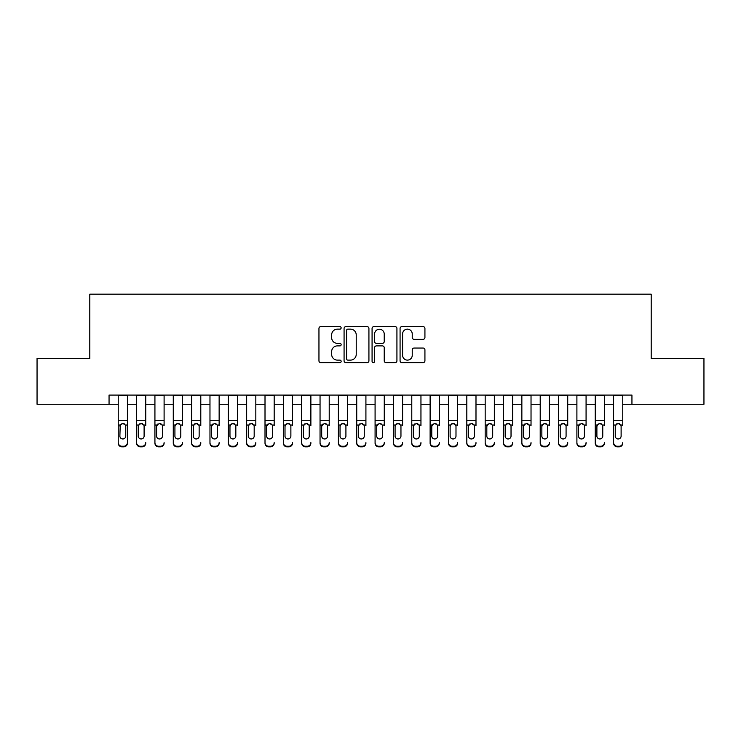 <?xml version="1.0" encoding="UTF-8"?>
<svg xmlns="http://www.w3.org/2000/svg" width="741" height="741" viewBox="0 0 741 741"><rect width="100%" height="100%" fill="white"/><g stroke="black" fill="none" stroke-linecap="round" stroke-linejoin="round"><path stroke-width="1.11" d="M341.147 327.883A1.26 1.26 0 0 0 339.887 326.624L320.751 326.624A1.797 1.797 0 0 0 318.954 328.42L318.954 360.839A1.797 1.797 0 0 0 320.751 362.636L339.887 362.636A1.26 1.26 0 0 0 341.147 361.376A1.26 1.26 0 0 0 339.887 360.117L337.405 360.117A5.761 5.761 0 0 1 331.644 354.355L331.644 351.651A5.761 5.761 0 0 1 337.405 345.89L339.887 345.89A1.26 1.26 0 0 0 341.147 344.63A1.26 1.26 0 0 0 339.887 343.37L337.405 343.37A5.761 5.761 0 0 1 331.644 337.609L331.644 334.904A5.761 5.761 0 0 1 337.405 329.143L339.887 329.143A1.26 1.26 0 0 0 341.147 327.883M423.13 339.322A1.797 1.797 0 0 0 424.926 337.516L424.926 328.42A1.797 1.797 0 0 0 423.13 326.624L401.881 326.624A1.797 1.797 0 0 0 400.075 328.42L400.075 360.839A1.797 1.797 0 0 0 401.881 362.636L423.13 362.636A1.797 1.797 0 0 0 424.926 360.839L424.926 349.854A1.797 1.797 0 0 0 423.13 348.057L414.034 348.057A1.797 1.797 0 0 0 412.237 349.854L412.237 355.3A4.817 4.817 0 0 1 407.42 360.117A4.817 4.817 0 0 1 402.604 355.3L402.604 333.959A4.817 4.817 0 0 1 407.42 329.143A4.817 4.817 0 0 1 412.237 333.959L412.237 337.516A1.797 1.797 0 0 0 414.034 339.322L423.13 339.322M109.057 404.262L37.05 404.262L37.05 358.394L89.8 358.394L89.8 294.177L651.2 294.177L651.2 358.394L703.95 358.394L703.95 404.262L631.943 404.262L631.943 395.083L109.057 395.083L109.057 404.262L118.236 404.262M368.925 328.42A1.797 1.797 0 0 0 367.119 326.624L345.871 326.624A1.797 1.797 0 0 0 344.074 328.42L344.074 360.839A1.797 1.797 0 0 0 345.871 362.636L367.119 362.636A1.797 1.797 0 0 0 368.925 360.839L368.925 328.42M373.881 326.624L395.129 326.624A1.797 1.797 0 0 1 396.926 328.42L396.926 360.839A1.797 1.797 0 0 1 395.129 362.636L386.033 362.636A1.797 1.797 0 0 1 384.227 360.839L384.227 347.696A1.797 1.797 0 0 0 382.43 345.89L376.4 345.89A1.797 1.797 0 0 0 374.594 347.696L374.594 361.376A1.26 1.26 0 0 1 373.334 362.636A1.26 1.26 0 0 1 372.075 361.376L372.075 328.42A1.797 1.797 0 0 1 373.881 326.624M127.406 404.262L136.585 404.262M145.755 404.262L154.925 404.262M164.104 404.262L173.274 404.262M182.443 404.262L191.623 404.262M200.792 404.262L209.972 404.262M219.141 404.262L228.311 404.262M237.49 404.262L246.66 404.262M255.83 404.262L265.009 404.262M274.179 404.262L283.349 404.262M292.528 404.262L301.698 404.262M310.877 404.262L320.047 404.262M329.217 404.262L338.396 404.262M347.566 404.262L356.736 404.262M365.915 404.262L375.085 404.262M384.264 404.262L393.434 404.262M402.604 404.262L411.783 404.262M420.953 404.262L430.123 404.262M439.302 404.262L448.472 404.262M457.651 404.262L466.821 404.262M475.991 404.262L485.17 404.262M494.34 404.262L503.51 404.262M512.689 404.262L521.859 404.262M531.028 404.262L540.208 404.262M549.377 404.262L558.557 404.262M567.726 404.262L576.896 404.262M586.075 404.262L595.245 404.262M604.415 404.262L613.594 404.262M622.764 404.262L631.943 404.262M347.853 329.143A1.26 1.26 0 0 0 346.593 330.403L346.593 358.857A1.26 1.26 0 0 0 347.853 360.117L350.465 360.117A5.761 5.761 0 0 0 356.226 354.355L356.226 334.904A5.761 5.761 0 0 0 350.465 329.143L347.853 329.143M384.227 334.052A4.817 4.817 0 0 0 379.411 329.236A4.817 4.817 0 0 0 374.594 334.052L374.594 341.573A1.797 1.797 0 0 0 376.4 343.37L382.43 343.37A1.797 1.797 0 0 0 384.227 341.573L384.227 334.052M118.236 425.612L118.236 442.609A3.668 3.64 -0 0 0 121.904 446.249L123.738 446.249A3.668 3.64 -0 0 0 127.406 442.609L127.406 443.183A3.668 3.64 180 0 1 123.738 446.823L123.738 446.249M125.757 436.051L125.757 426.39L125.757 436.051A2.936 2.908 180 0 1 122.821 438.968A2.936 2.908 180 0 0 125.757 436.051M119.885 436.625L119.885 436.051A2.936 2.908 180 0 0 122.821 438.968M121.292 423.871L119.885 426.168M124.349 423.871L122.821 423.444L125.433 425.038L125.757 426.39M127.406 395.083L127.406 442.609M118.236 395.083L118.236 443.183A3.668 3.64 180 0 0 121.904 446.823L123.738 446.823M118.236 425.038L120.209 425.038L119.885 436.051M120.209 425.038L122.821 423.444M136.585 395.083L136.585 442.609A3.668 3.64 -0 0 0 140.253 446.249L142.087 446.249A3.668 3.64 -0 0 0 145.755 442.609L145.755 443.183A3.668 3.64 180 0 1 142.087 446.823L142.087 446.249M145.755 425.612L145.755 395.083M144.106 436.051L144.106 426.39L144.106 436.051A2.936 2.908 180 0 1 141.17 438.968A2.936 2.908 180 0 0 144.106 436.051M138.234 436.625L138.234 436.051A2.936 2.908 180 0 0 141.17 438.968A2.936 2.908 180 0 1 138.234 436.051L138.234 426.168M139.632 423.871L138.234 426.39L138.558 425.038L141.17 423.444L143.782 425.038L144.106 426.39M142.698 423.871L141.17 423.444M154.925 395.083L154.925 442.609A3.668 3.64 -0 0 0 158.593 446.249L160.427 446.249A3.668 3.64 -0 0 0 164.104 442.609L164.104 443.183A3.668 3.64 180 0 1 160.427 446.823L160.427 446.249M164.104 425.612L164.104 395.083M162.446 436.051L162.446 426.39L162.446 436.051A2.936 2.908 180 0 1 159.51 438.968A2.936 2.908 180 0 0 162.446 436.051M156.583 436.625L156.583 436.051A2.936 2.908 180 0 0 159.51 438.968A2.936 2.908 180 0 1 156.583 436.051L156.583 426.168M157.981 423.871L156.583 426.39L156.907 425.038L159.51 423.444L162.122 425.038L162.446 426.39M161.047 423.871L159.51 423.444M173.274 395.083L173.274 442.609A3.668 3.64 -0 0 0 176.942 446.249L178.776 446.249A3.668 3.64 -0 0 0 182.443 442.609L182.443 443.183A3.668 3.64 180 0 1 178.776 446.823L178.776 446.249M182.443 425.612L182.443 395.083M180.795 436.051L180.795 426.39L180.795 436.051A2.936 2.908 180 0 1 177.859 438.968A2.936 2.908 180 0 0 180.795 436.051M174.922 436.625L174.922 436.051A2.936 2.908 180 0 0 177.859 438.968A2.936 2.908 180 0 1 174.922 436.051L174.922 426.168M176.33 423.871L174.922 426.39L175.246 425.038L177.859 423.444L180.471 425.038L180.795 426.39M179.396 423.871L177.859 423.444M191.623 395.083L191.623 442.609A3.668 3.64 -0 0 0 195.291 446.249L197.125 446.249A3.668 3.64 -0 0 0 200.792 442.609L200.792 443.183A3.668 3.64 180 0 1 197.125 446.823L197.125 446.249M200.792 425.612L200.792 395.083M199.144 436.051L199.144 426.39L199.144 436.051A2.936 2.908 180 0 1 196.208 438.968A2.936 2.908 180 0 0 199.144 436.051M193.271 436.625L193.271 436.051A2.936 2.908 180 0 0 196.208 438.968A2.936 2.908 180 0 1 193.271 436.051L193.271 426.168M194.679 423.871L193.271 426.39L193.596 425.038L196.208 423.444L198.82 425.038L199.144 426.39M197.736 423.871L196.208 423.444M140.253 446.249L140.253 446.823L142.087 446.823M140.253 446.823A3.668 3.64 180 0 1 136.585 443.183L136.585 442.609M158.593 446.249L158.593 446.823L160.427 446.823M158.593 446.823A3.668 3.64 180 0 1 154.925 443.183L154.925 442.609M176.942 446.249L176.942 446.823L178.776 446.823M176.942 446.823A3.668 3.64 180 0 1 173.274 443.183L173.274 442.609M195.291 446.249L195.291 446.823L197.125 446.823M195.291 446.823A3.668 3.64 180 0 1 191.623 443.183L191.623 442.609M209.972 395.083L209.972 442.609A3.668 3.64 -0 0 0 213.64 446.249L215.474 446.249A3.668 3.64 -0 0 0 219.141 442.609L219.141 443.183A3.668 3.64 180 0 1 215.474 446.823L215.474 446.249M219.141 425.612L219.141 395.083M217.493 436.051L217.493 426.39L217.493 436.051A2.936 2.908 180 0 1 214.557 438.968A2.936 2.908 180 0 0 217.493 436.051M211.62 436.625L211.62 436.051A2.936 2.908 180 0 0 214.557 438.968A2.936 2.908 180 0 1 211.62 436.051L211.62 426.168M213.019 423.871L211.62 426.39L211.945 425.038L214.557 423.444L217.169 425.038L217.493 426.39M216.085 423.871L214.557 423.444M213.64 446.249L213.64 446.823L215.474 446.823M213.64 446.823A3.668 3.64 180 0 1 209.972 443.183L209.972 442.609M228.311 395.083L228.311 442.609A3.668 3.64 -0 0 0 231.979 446.249L233.813 446.249A3.668 3.64 -0 0 0 237.49 442.609L237.49 443.183A3.668 3.64 180 0 1 233.813 446.823L233.813 446.249M237.49 425.612L237.49 395.083M235.833 436.051L235.833 426.39L235.833 436.051A2.936 2.908 180 0 1 232.896 438.968A2.936 2.908 180 0 0 235.833 436.051M229.969 436.625L229.969 436.051A2.936 2.908 180 0 0 232.896 438.968A2.936 2.908 180 0 1 229.969 436.051L229.969 426.168M231.368 423.871L229.969 426.39L230.294 425.038L232.896 423.444L235.508 425.038L235.833 426.39M234.434 423.871L232.896 423.444M231.979 446.249L231.979 446.823L233.813 446.823M231.979 446.823A3.668 3.64 180 0 1 228.311 443.183L228.311 442.609M246.66 395.083L246.66 442.609A3.668 3.64 -0 0 0 250.328 446.249L252.162 446.249A3.668 3.64 -0 0 0 255.83 442.609L255.83 443.183A3.668 3.64 180 0 1 252.162 446.823L252.162 446.249M255.83 425.612L255.83 395.083M254.182 436.051L254.182 426.39L254.182 436.051A2.936 2.908 180 0 1 251.245 438.968A2.936 2.908 180 0 0 254.182 436.051M248.309 436.625L248.309 436.051A2.936 2.908 180 0 0 251.245 438.968A2.936 2.908 180 0 1 248.309 436.051L248.309 426.168M249.717 423.871L248.309 426.39L248.633 425.038L251.245 423.444L253.857 425.038L254.182 426.39M252.783 423.871L251.245 423.444M250.328 446.249L250.328 446.823L252.162 446.823M250.328 446.823A3.668 3.64 180 0 1 246.66 443.183L246.66 442.609M265.009 395.083L265.009 442.609A3.668 3.64 -0 0 0 268.677 446.249L270.511 446.249A3.668 3.64 -0 0 0 274.179 442.609L274.179 443.183A3.668 3.64 180 0 1 270.511 446.823L270.511 446.249M274.179 425.612L274.179 395.083M272.531 436.051L272.531 426.39L272.531 436.051A2.936 2.908 180 0 1 269.594 438.968A2.936 2.908 180 0 0 272.531 436.051M266.658 436.625L266.658 436.051A2.936 2.908 180 0 0 269.594 438.968A2.936 2.908 180 0 1 266.658 436.051L266.658 426.168M268.066 423.871L266.658 426.39L266.982 425.038L269.594 423.444L272.206 425.038L272.531 426.39M271.123 423.871L269.594 423.444M268.677 446.249L268.677 446.823L270.511 446.823M268.677 446.823A3.668 3.64 180 0 1 265.009 443.183L265.009 442.609M283.349 395.083L283.349 442.609A3.668 3.64 -0 0 0 287.026 446.249L288.86 446.249A3.668 3.64 -0 0 0 292.528 442.609L292.528 443.183A3.668 3.64 180 0 1 288.86 446.823L288.86 446.249M292.528 425.612L292.528 395.083M290.88 436.051L290.88 426.39L290.88 436.051A2.936 2.908 180 0 1 287.943 438.968A2.936 2.908 180 0 0 290.88 436.051M285.007 436.625L285.007 436.051A2.936 2.908 180 0 0 287.943 438.968A2.936 2.908 180 0 1 285.007 436.051L285.007 426.168M286.406 423.871L285.007 426.39L285.331 425.038L287.943 423.444L290.546 425.038L290.88 426.39M289.472 423.871L287.943 423.444M287.026 446.249L287.026 446.823L288.86 446.823M287.026 446.823A3.668 3.64 180 0 1 283.349 443.183L283.349 442.609M301.698 395.083L301.698 442.609A3.668 3.64 -0 0 0 305.366 446.249L307.2 446.249A3.668 3.64 -0 0 0 310.877 442.609L310.877 443.183A3.668 3.64 180 0 1 307.2 446.823L307.2 446.249M310.877 425.612L310.877 395.083M309.219 436.051L309.219 426.39L309.219 436.051A2.936 2.908 180 0 1 306.283 438.968A2.936 2.908 180 0 0 309.219 436.051M303.347 436.625L303.347 436.051A2.936 2.908 180 0 0 306.283 438.968A2.936 2.908 180 0 1 303.347 436.051L303.347 426.168M304.755 423.871L303.347 426.39L303.68 425.038L306.283 423.444L308.895 425.038L309.219 426.39M307.821 423.871L306.283 423.444M305.366 446.249L305.366 446.823L307.2 446.823M305.366 446.823A3.668 3.64 180 0 1 301.698 443.183L301.698 442.609M320.047 395.083L320.047 442.609A3.668 3.64 -0 0 0 323.715 446.249L325.549 446.249A3.668 3.64 -0 0 0 329.217 442.609L329.217 443.183A3.668 3.64 180 0 1 325.549 446.823L325.549 446.249M329.217 425.612L329.217 395.083M327.568 436.051L327.568 426.39L327.568 436.051A2.936 2.908 180 0 1 324.632 438.968A2.936 2.908 180 0 0 327.568 436.051M321.696 436.625L321.696 436.051A2.936 2.908 180 0 0 324.632 438.968A2.936 2.908 180 0 1 321.696 436.051L321.696 426.168M323.104 423.871L321.696 426.39L322.02 425.038L324.632 423.444L327.244 425.038L327.568 426.39M326.17 423.871L324.632 423.444M323.715 446.249L323.715 446.823L325.549 446.823M323.715 446.823A3.668 3.64 180 0 1 320.047 443.183L320.047 442.609M338.396 395.083L338.396 442.609A3.668 3.64 -0 0 0 342.064 446.249L343.898 446.249A3.668 3.64 -0 0 0 347.566 442.609L347.566 443.183A3.668 3.64 180 0 1 343.898 446.823L343.898 446.249M347.566 425.612L347.566 395.083M345.917 436.051L345.917 426.39L345.917 436.051A2.936 2.908 180 0 1 342.981 438.968A2.936 2.908 180 0 0 345.917 436.051M340.045 436.625L340.045 436.051A2.936 2.908 180 0 0 342.981 438.968A2.936 2.908 180 0 1 340.045 436.051L340.045 426.168M341.453 423.871L340.045 426.39L340.369 425.038L342.981 423.444L345.593 425.038L345.917 426.39M344.509 423.871L342.981 423.444M342.064 446.249L342.064 446.823L343.898 446.823M342.064 446.823A3.668 3.64 180 0 1 338.396 443.183L338.396 442.609M356.736 395.083L356.736 442.609A3.668 3.64 -0 0 0 360.413 446.249L362.247 446.249A3.668 3.64 -0 0 0 365.915 442.609L365.915 443.183A3.668 3.64 180 0 1 362.247 446.823L362.247 446.249M365.915 425.612L365.915 395.083M364.266 436.051L364.266 426.39L364.266 436.051A2.936 2.908 180 0 1 361.33 438.968A2.936 2.908 180 0 0 364.266 436.051M358.394 436.625L358.394 436.051A2.936 2.908 180 0 0 361.33 438.968A2.936 2.908 180 0 1 358.394 436.051L358.394 426.168M359.793 423.871L358.394 426.39L358.718 425.038L361.33 423.444L363.933 425.038L364.266 426.39M362.858 423.871L361.33 423.444M360.413 446.249L360.413 446.823L362.247 446.823M360.413 446.823A3.668 3.64 180 0 1 356.736 443.183L356.736 442.609M375.085 395.083L375.085 442.609A3.668 3.64 -0 0 0 378.753 446.249L380.587 446.249A3.668 3.64 -0 0 0 384.264 442.609L384.264 443.183A3.668 3.64 180 0 1 380.587 446.823L380.587 446.249M384.264 425.612L384.264 395.083M382.606 436.051L382.606 426.39L382.606 436.051A2.936 2.908 180 0 1 379.67 438.968A2.936 2.908 180 0 0 382.606 436.051M376.734 436.625L376.734 436.051A2.936 2.908 180 0 0 379.67 438.968A2.936 2.908 180 0 1 376.734 436.051L376.734 426.168M378.142 423.871L376.734 426.39L377.067 425.038L379.67 423.444L382.282 425.038L382.606 426.39M381.207 423.871L379.67 423.444M378.753 446.249L378.753 446.823L380.587 446.823M378.753 446.823A3.668 3.64 180 0 1 375.085 443.183L375.085 442.609M393.434 395.083L393.434 442.609A3.668 3.64 -0 0 0 397.102 446.249L398.936 446.249A3.668 3.64 -0 0 0 402.604 442.609L402.604 443.183A3.668 3.64 180 0 1 398.936 446.823L398.936 446.249M402.604 425.612L402.604 395.083M400.955 436.051L400.955 426.39L400.955 436.051A2.936 2.908 180 0 1 398.019 438.968A2.936 2.908 180 0 0 400.955 436.051M395.083 436.625L395.083 436.051A2.936 2.908 180 0 0 398.019 438.968A2.936 2.908 180 0 1 395.083 436.051L395.083 426.168M396.491 423.871L395.083 426.39L395.407 425.038L398.019 423.444L400.631 425.038L400.955 426.39M399.547 423.871L398.019 423.444M397.102 446.249L397.102 446.823L398.936 446.823M397.102 446.823A3.668 3.64 180 0 1 393.434 443.183L393.434 442.609M411.783 395.083L411.783 442.609A3.668 3.64 -0 0 0 415.451 446.249L417.285 446.249A3.668 3.64 -0 0 0 420.953 442.609L420.953 443.183A3.668 3.64 180 0 1 417.285 446.823L417.285 446.249M420.953 425.612L420.953 395.083M419.304 436.051L419.304 426.39L419.304 436.051A2.936 2.908 180 0 1 416.368 438.968A2.936 2.908 180 0 0 419.304 436.051M413.432 436.625L413.432 436.051A2.936 2.908 180 0 0 416.368 438.968A2.936 2.908 180 0 1 413.432 436.051L413.432 426.168M414.83 423.871L413.432 426.39L413.756 425.038L416.368 423.444L418.98 425.038L419.304 426.39M417.896 423.871L416.368 423.444M415.451 446.249L415.451 446.823L417.285 446.823M415.451 446.823A3.668 3.64 180 0 1 411.783 443.183L411.783 442.609M430.123 395.083L430.123 442.609A3.668 3.64 -0 0 0 433.8 446.249L435.634 446.249A3.668 3.64 -0 0 0 439.302 442.609L439.302 443.183A3.668 3.64 180 0 1 435.634 446.823L435.634 446.249M439.302 425.612L439.302 395.083M437.653 436.051L437.653 426.39L437.653 436.051A2.936 2.908 180 0 1 434.717 438.968A2.936 2.908 180 0 0 437.653 436.051M431.781 436.625L431.781 436.051A2.936 2.908 180 0 0 434.717 438.968A2.936 2.908 180 0 1 431.781 436.051L431.781 426.168M433.179 423.871L431.781 426.39L432.105 425.038L434.717 423.444L437.32 425.038L437.653 426.39M436.245 423.871L434.717 423.444M433.8 446.249L433.8 446.823L435.634 446.823M433.8 446.823A3.668 3.64 180 0 1 430.123 443.183L430.123 442.609M448.472 395.083L448.472 442.609A3.668 3.64 -0 0 0 452.14 446.249L453.974 446.249A3.668 3.64 -0 0 0 457.651 442.609L457.651 443.183A3.668 3.64 180 0 1 453.974 446.823L453.974 446.249M457.651 425.612L457.651 395.083M455.993 436.051L455.993 426.39L455.993 436.051A2.936 2.908 180 0 1 453.057 438.968A2.936 2.908 180 0 0 455.993 436.051M450.12 436.625L450.12 436.051A2.936 2.908 180 0 0 453.057 438.968A2.936 2.908 180 0 1 450.12 436.051L450.12 426.168M451.528 423.871L450.12 426.39L450.454 425.038L453.057 423.444L455.669 425.038L455.993 426.39M454.594 423.871L453.057 423.444M452.14 446.249L452.14 446.823L453.974 446.823M452.14 446.823A3.668 3.64 180 0 1 448.472 443.183L448.472 442.609M466.821 395.083L466.821 442.609A3.668 3.64 -0 0 0 470.489 446.249L472.323 446.249A3.668 3.64 -0 0 0 475.991 442.609L475.991 443.183A3.668 3.64 180 0 1 472.323 446.823L472.323 446.249M475.991 425.612L475.991 395.083M474.342 436.051L474.342 426.39L474.342 436.051A2.936 2.908 180 0 1 471.406 438.968A2.936 2.908 180 0 0 474.342 436.051M468.469 436.625L468.469 436.051A2.936 2.908 180 0 0 471.406 438.968A2.936 2.908 180 0 1 468.469 436.051L468.469 426.168M469.877 423.871L468.469 426.39L468.794 425.038L471.406 423.444L474.018 425.038L474.342 426.39M472.934 423.871L471.406 423.444M470.489 446.249L470.489 446.823L472.323 446.823M470.489 446.823A3.668 3.64 180 0 1 466.821 443.183L466.821 442.609M485.17 395.083L485.17 442.609A3.668 3.64 -0 0 0 488.838 446.249L490.672 446.249A3.668 3.64 -0 0 0 494.34 442.609L494.34 443.183A3.668 3.64 180 0 1 490.672 446.823L490.672 446.249M494.34 425.612L494.34 395.083M492.691 436.051L492.691 426.39L492.691 436.051A2.936 2.908 180 0 1 489.755 438.968A2.936 2.908 180 0 0 492.691 436.051M486.818 436.625L486.818 436.051A2.936 2.908 180 0 0 489.755 438.968A2.936 2.908 180 0 1 486.818 436.051L486.818 426.168M488.217 423.871L486.818 426.39L487.143 425.038L489.755 423.444L492.367 425.038L492.691 426.39M491.283 423.871L489.755 423.444M488.838 446.249L488.838 446.823L490.672 446.823M488.838 446.823A3.668 3.64 180 0 1 485.17 443.183L485.17 442.609M503.51 395.083L503.51 442.609A3.668 3.64 -0 0 0 507.187 446.249L509.021 446.249A3.668 3.64 -0 0 0 512.689 442.609L512.689 443.183A3.668 3.64 180 0 1 509.021 446.823L509.021 446.249M512.689 425.612L512.689 395.083M511.031 436.051L511.031 426.39L511.031 436.051A2.936 2.908 180 0 1 508.104 438.968A2.936 2.908 180 0 0 511.031 436.051M505.167 436.625L505.167 436.051A2.936 2.908 180 0 0 508.104 438.968A2.936 2.908 180 0 1 505.167 436.051L505.167 426.168M506.566 423.871L505.167 426.39L505.492 425.038L508.104 423.444L510.706 425.038L511.031 426.39M509.632 423.871L508.104 423.444M507.187 446.249L507.187 446.823L509.021 446.823M507.187 446.823A3.668 3.64 180 0 1 503.51 443.183L503.51 442.609M521.859 395.083L521.859 442.609A3.668 3.64 -0 0 0 525.526 446.249L527.36 446.249A3.668 3.64 -0 0 0 531.028 442.609L531.028 443.183A3.668 3.64 180 0 1 527.36 446.823L527.36 446.249M531.028 425.612L531.028 395.083M529.38 436.051L529.38 426.39L529.38 436.051A2.936 2.908 180 0 1 526.443 438.968A2.936 2.908 180 0 0 529.38 436.051M523.507 436.625L523.507 436.051A2.936 2.908 180 0 0 526.443 438.968A2.936 2.908 180 0 1 523.507 436.051L523.507 426.168M524.915 423.871L523.507 426.39L523.831 425.038L526.443 423.444L529.055 425.038L529.38 426.39M527.981 423.871L526.443 423.444M525.526 446.249L525.526 446.823L527.36 446.823M525.526 446.823A3.668 3.64 180 0 1 521.859 443.183L521.859 442.609M540.208 395.083L540.208 442.609A3.668 3.64 -0 0 0 543.875 446.249L545.709 446.249A3.668 3.64 -0 0 0 549.377 442.609L549.377 443.183A3.668 3.64 180 0 1 545.709 446.823L545.709 446.249M549.377 425.612L549.377 395.083M547.729 436.051L547.729 426.39L547.729 436.051A2.936 2.908 180 0 1 544.792 438.968A2.936 2.908 180 0 0 547.729 436.051M541.856 436.625L541.856 436.051A2.936 2.908 180 0 0 544.792 438.968A2.936 2.908 180 0 1 541.856 436.051L541.856 426.168M543.264 423.871L541.856 426.39L542.18 425.038L544.792 423.444L547.404 425.038L547.729 426.39M546.321 423.871L544.792 423.444M543.875 446.249L543.875 446.823L545.709 446.823M543.875 446.823A3.668 3.64 180 0 1 540.208 443.183L540.208 442.609M558.557 395.083L558.557 442.609A3.668 3.64 -0 0 0 562.224 446.249L564.058 446.249A3.668 3.64 -0 0 0 567.726 442.609L567.726 443.183A3.668 3.64 180 0 1 564.058 446.823L564.058 446.249M567.726 425.612L567.726 395.083M566.078 436.051L566.078 426.39L566.078 436.051A2.936 2.908 180 0 1 563.141 438.968A2.936 2.908 180 0 0 566.078 436.051M560.205 436.625L560.205 436.051A2.936 2.908 180 0 0 563.141 438.968A2.936 2.908 180 0 1 560.205 436.051L560.205 426.168M561.604 423.871L560.205 426.39L560.529 425.038L563.141 423.444L565.753 425.038L566.078 426.39M564.67 423.871L563.141 423.444M562.224 446.249L562.224 446.823L564.058 446.823M562.224 446.823A3.668 3.64 180 0 1 558.557 443.183L558.557 442.609M576.896 395.083L576.896 442.609A3.668 3.64 -0 0 0 580.573 446.249L582.407 446.249A3.668 3.64 -0 0 0 586.075 442.609L586.075 443.183A3.668 3.64 180 0 1 582.407 446.823L582.407 446.249M586.075 425.612L586.075 395.083M584.417 436.051L584.417 426.39L584.417 436.051A2.936 2.908 180 0 1 581.49 438.968A2.936 2.908 180 0 0 584.417 436.051M578.554 436.625L578.554 436.051A2.936 2.908 180 0 0 581.49 438.968A2.936 2.908 180 0 1 578.554 436.051L578.554 426.168M579.953 423.871L578.554 426.39L578.878 425.038L581.49 423.444L584.093 425.038L584.417 426.39M583.019 423.871L581.49 423.444M580.573 446.249L580.573 446.823L582.407 446.823M580.573 446.823A3.668 3.64 180 0 1 576.896 443.183L576.896 442.609M595.245 395.083L595.245 442.609A3.668 3.64 -0 0 0 598.913 446.249L600.747 446.249A3.668 3.64 -0 0 0 604.415 442.609L604.415 443.183A3.668 3.64 180 0 1 600.747 446.823L600.747 446.249M604.415 425.612L604.415 395.083M602.766 436.051L602.766 426.39L602.766 436.051A2.936 2.908 180 0 1 599.83 438.968A2.936 2.908 180 0 0 602.766 436.051M596.894 436.625L596.894 436.051A2.936 2.908 180 0 0 599.83 438.968A2.936 2.908 180 0 1 596.894 436.051L596.894 426.168M598.302 423.871L596.894 426.39L597.218 425.038L599.83 423.444L602.442 425.038L602.766 426.39M601.368 423.871L599.83 423.444M598.913 446.249L598.913 446.823L600.747 446.823M598.913 446.823A3.668 3.64 180 0 1 595.245 443.183L595.245 442.609M613.594 395.083L613.594 442.609A3.668 3.64 -0 0 0 617.262 446.249L619.096 446.249A3.668 3.64 -0 0 0 622.764 442.609L622.764 443.183A3.668 3.64 180 0 1 619.096 446.823L619.096 446.249M622.764 425.612L622.764 395.083M621.115 436.051L621.115 426.39L621.115 436.051A2.936 2.908 180 0 1 618.179 438.968A2.936 2.908 180 0 0 621.115 436.051M615.243 436.625L615.243 436.051A2.936 2.908 180 0 0 618.179 438.968A2.936 2.908 180 0 1 615.243 436.051L615.243 426.168M616.651 423.871L615.243 426.39L615.567 425.038L618.179 423.444L620.791 425.038L621.115 426.39M619.708 423.871L618.179 423.444M617.262 446.249L617.262 446.823L619.096 446.823M617.262 446.823A3.668 3.64 180 0 1 613.594 443.183L613.594 442.609M125.433 425.038L127.406 425.038M118.236 420.295L127.406 420.295M118.236 395.212L127.406 395.212M121.904 446.249L121.904 446.823M143.782 425.038L145.755 425.038M136.585 425.038L138.558 425.038M136.585 420.295L145.755 420.295M136.585 395.212L145.755 395.212M162.122 425.038L164.104 425.038M154.925 425.038L156.907 425.038M154.925 420.295L164.104 420.295M154.925 395.212L164.104 395.212M180.471 425.038L182.443 425.038M173.274 425.038L175.246 425.038M173.274 420.295L182.443 420.295M173.274 395.212L182.443 395.212M198.82 425.038L200.792 425.038M191.623 425.038L193.596 425.038M191.623 420.295L200.792 420.295M191.623 395.212L200.792 395.212M217.169 425.038L219.141 425.038M209.972 425.038L211.945 425.038M209.972 420.295L219.141 420.295M209.972 395.212L219.141 395.212M235.508 425.038L237.49 425.038M228.311 425.038L230.294 425.038M228.311 420.295L237.49 420.295M228.311 395.212L237.49 395.212M253.857 425.038L255.83 425.038M246.66 425.038L248.633 425.038M246.66 420.295L255.83 420.295M246.66 395.212L255.83 395.212M272.206 425.038L274.179 425.038M265.009 425.038L266.982 425.038M265.009 420.295L274.179 420.295M265.009 395.212L274.179 395.212M290.546 425.038L292.528 425.038M283.349 425.038L285.331 425.038M283.349 420.295L292.528 420.295M283.349 395.212L292.528 395.212M308.895 425.038L310.877 425.038M301.698 425.038L303.68 425.038M301.698 420.295L310.877 420.295M301.698 395.212L310.877 395.212M327.244 425.038L329.217 425.038M320.047 425.038L322.02 425.038M320.047 420.295L329.217 420.295M320.047 395.212L329.217 395.212M345.593 425.038L347.566 425.038M338.396 425.038L340.369 425.038M338.396 420.295L347.566 420.295M338.396 395.212L347.566 395.212M363.933 425.038L365.915 425.038M356.736 425.038L358.718 425.038M356.736 420.295L365.915 420.295M356.736 395.212L365.915 395.212M382.282 425.038L384.264 425.038M375.085 425.038L377.067 425.038M375.085 420.295L384.264 420.295M375.085 395.212L384.264 395.212M400.631 425.038L402.604 425.038M393.434 425.038L395.407 425.038M393.434 420.295L402.604 420.295M393.434 395.212L402.604 395.212M418.98 425.038L420.953 425.038M411.783 425.038L413.756 425.038M411.783 420.295L420.953 420.295M411.783 395.212L420.953 395.212M437.32 425.038L439.302 425.038M430.123 425.038L432.105 425.038M430.123 420.295L439.302 420.295M430.123 395.212L439.302 395.212M455.669 425.038L457.651 425.038M448.472 425.038L450.454 425.038M448.472 420.295L457.651 420.295M448.472 395.212L457.651 395.212M474.018 425.038L475.991 425.038M466.821 425.038L468.794 425.038M466.821 420.295L475.991 420.295M466.821 395.212L475.991 395.212M492.367 425.038L494.34 425.038M485.17 425.038L487.143 425.038M485.17 420.295L494.34 420.295M485.17 395.212L494.34 395.212M510.706 425.038L512.689 425.038M503.51 425.038L505.492 425.038M503.51 420.295L512.689 420.295M503.51 395.212L512.689 395.212M529.055 425.038L531.028 425.038M521.859 425.038L523.831 425.038M521.859 420.295L531.028 420.295M521.859 395.212L531.028 395.212M547.404 425.038L549.377 425.038M540.208 425.038L542.18 425.038M540.208 420.295L549.377 420.295M540.208 395.212L549.377 395.212M565.753 425.038L567.726 425.038M558.557 425.038L560.529 425.038M558.557 420.295L567.726 420.295M558.557 395.212L567.726 395.212M584.093 425.038L586.075 425.038M576.896 425.038L578.878 425.038M576.896 420.295L586.075 420.295M576.896 395.212L586.075 395.212M602.442 425.038L604.415 425.038M595.245 425.038L597.218 425.038M595.245 420.295L604.415 420.295M595.245 395.212L604.415 395.212M620.791 425.038L622.764 425.038M613.594 425.038L615.567 425.038M613.594 420.295L622.764 420.295M613.594 395.212L622.764 395.212"/></g></svg>
